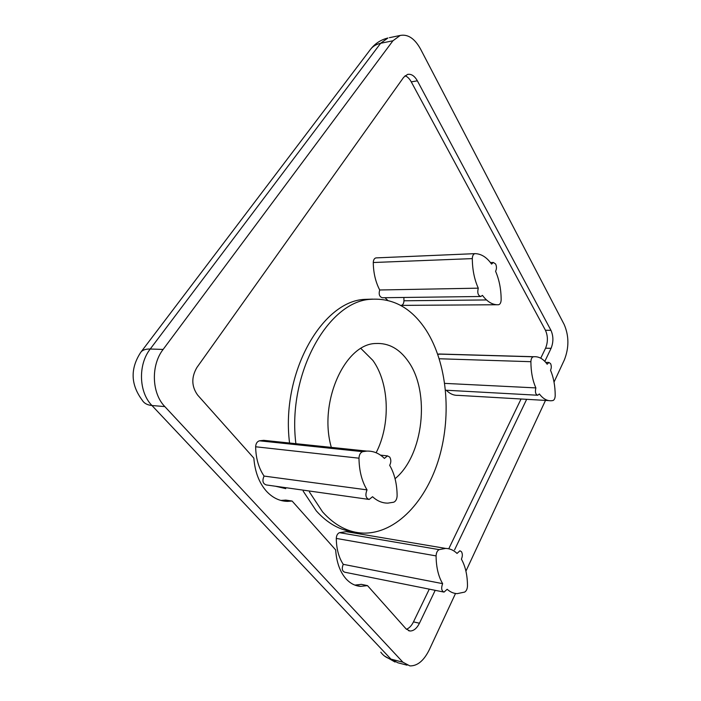 <?xml version="1.0" encoding="UTF-8"?>
<svg xmlns="http://www.w3.org/2000/svg" width="701" height="701" viewBox="0 0 701 701"><rect width="100%" height="100%" fill="white"/><g stroke="black" fill="none" stroke-linecap="round" stroke-linejoin="round"><path stroke-width="1.05" d="M353.83 531.849C340.099 530.429 327.586 523.445 316.309 510.898L303.165 491.103M309.448 491.997L322.556 511.87C334.841 525.54 348.458 532.62 363.407 533.111C396.415 533.794 426.69 500.672 439.255 457.402C451.83 414.011 446.975 362.952 426.269 330.408C411.75 308.098 393.182 297.741 370.557 299.309C328.226 301.29 287.077 373.677 295.883 443.689M360.936 348.493L372.853 360.384C389.405 383.202 390.755 424.473 376.13 452.75M331.328 447.387C318.254 402.374 344.927 343.797 375.692 343.508C388.696 342.815 399.605 348.853 408.429 361.628C430.405 392.429 423.553 455.405 395.057 478.704M544.826 361.383L551.082 348.318C553.536 342.114 553.492 336.112 550.951 330.311L417.358 80.825C414.536 75.866 411.285 73.728 407.596 74.394L403.68 77.285L196.92 367.473C191.215 377.269 191.469 386.488 197.682 395.119L253.841 458.112C254.936 471.922 259.151 482.971 266.485 491.27C272.628 497.859 279.646 501.224 287.533 501.373L292.107 501.04L335.656 549.899C336.533 562.333 340.011 572.007 346.11 578.921C350.342 583.495 355.17 585.975 360.594 586.36L367.508 585.624L361.374 584.354L354.872 585.098M292.107 501.04L285.789 500.085L281.206 500.418L287.533 501.373M280.75 500.409L281.206 500.418M442.638 583.653C438.379 576.459 436.197 567.205 436.092 555.902C436.267 552.721 437.284 550.635 439.15 549.628L445.67 548.419C449.902 548.524 453.687 550.189 457.034 553.431L459.917 550.784L461.424 551.643C462.651 553.746 462.642 556.243 461.398 559.126C465.394 566.25 467.427 575.179 467.488 585.931C467.33 588.98 466.384 591.031 464.649 592.091L457.192 593.642C453.565 593.484 450.226 592.03 447.168 589.269L444.048 592.1C441.481 590.969 441.008 588.148 442.638 583.653L343.262 564.34C338.767 557.549 336.445 548.918 336.287 538.421C336.454 535.468 337.523 533.549 339.477 532.664L346.312 531.673L351.166 532.488M361.129 534.171L361.839 534.258M367.035 489.876C361.839 481.307 359.157 470.748 358.982 458.191C359.184 454.686 360.419 452.513 362.689 451.663L366.825 451.093C373.431 450.901 379.294 453.337 384.393 458.41L387.478 455.878L389.695 457.052C391.184 459.558 391.184 462.318 389.686 465.333C394.54 473.762 397.02 483.909 397.125 495.791C396.941 499.13 395.811 501.276 393.717 502.214L387.881 503.125C382.334 503.169 377.226 501.031 372.555 496.72L369.164 499.454C365.738 498.183 365.028 494.985 367.035 489.876L264.075 476.075C258.669 468.11 255.856 458.34 255.637 446.774C255.83 443.549 257.101 441.56 259.44 440.806L263.725 440.333L270.341 441.025M535.871 387.907C532.602 380.52 530.946 371.784 530.894 361.698C531.043 358.903 531.84 357.273 533.286 356.8L533.908 356.73C538.911 356.388 543.328 358.886 547.157 364.222L548.944 362.461L550.583 363.617C551.529 365.782 551.512 368.007 550.53 370.303C553.632 377.576 555.183 386.032 555.201 395.671C555.061 398.361 554.316 399.982 552.958 400.525L551.38 400.753C546.999 400.998 542.995 398.729 539.367 393.962L537.737 395.241C535.538 394.435 534.916 391.99 535.871 387.907L444.723 383.377M478.284 288.164C474.384 279.533 472.395 269.683 472.308 258.608C472.439 255.777 473.298 254.13 474.866 253.657L475.129 253.639C481.342 253.841 486.818 257.32 491.567 264.084L493.364 262.472L495.616 263.988C496.746 266.511 496.729 268.947 495.581 271.296C499.252 279.769 501.11 289.268 501.154 299.791C501.013 302.639 500.163 304.287 498.613 304.733L498.525 304.742C492.698 305.04 487.335 301.912 482.446 295.366L480.842 296.488C478.012 295.603 477.162 292.825 478.284 288.164L379.697 289.986C375.552 281.96 373.405 272.803 373.274 262.516C373.405 259.887 374.299 258.345 375.955 257.898L376.402 257.88M480.465 296.497L382.439 297.732C379.443 296.909 378.531 294.324 379.697 289.986M368.428 499.349L266.31 484.943C262.761 483.716 262.016 480.763 264.075 476.075M443.514 591.995L344.769 572.218C342.07 571.105 341.571 568.476 343.262 564.34M389.388 37.696L400.175 35.462C407.912 33.972 414.712 38.502 420.556 49.07L564.191 324.528C569.046 335.875 569.124 347.635 564.41 359.797L554.027 382.089M400.175 35.462L392.919 40.781L163.123 349.431C150.768 365.221 151.644 393.2 164.823 406.589L402.909 662.208L409.831 665.889C417.384 666.099 423.86 660.736 429.266 649.809L455.519 593.475M545.492 400.411L465.928 571.149M367.508 585.624L406.133 628.955L409.927 630.996C413.608 631.058 416.78 628.473 419.452 623.233L435.198 590.33M454.563 549.882L526.661 399.325M540.743 358.202L545.571 348.195C548.042 342.009 547.989 336.033 545.439 330.25L411.259 81.868C409.533 78.731 407.474 76.689 405.082 75.734M406.422 629.261C409.209 628.21 411.557 625.748 413.485 621.875L429.284 589.147M448.763 548.778L521.053 399M289.566 443.032C280.724 373.37 321.925 301.36 364.371 299.388L372.66 299.117M285.754 488.641L275.554 486.249M437.774 354.285L442.016 354.093M548.743 400.595L457.946 395.346C453.775 395.539 449.884 393.831 446.283 390.247M403.872 297.461L403.96 300.782C403.82 303.428 402.935 304.97 401.287 305.382L400.7 305.417M387.688 300.326L384.998 297.697M380.801 652.175C383.228 655.637 386.61 657.95 390.939 659.115L151.951 405.511C147.324 405.082 144.073 403.294 142.215 400.166C130.649 384.621 130.132 368.726 140.656 352.463C142.329 350.062 145.519 348.914 150.233 349.019L380.617 43.296L392.919 40.781M402.909 662.208L390.939 659.115L397.914 662.795L407.053 665.17M163.123 349.431L150.233 349.019C137.878 364.625 138.763 392.271 151.951 405.511L164.823 406.589M370.224 49.745C372.625 46.424 376.095 44.268 380.617 43.296L387.907 38.012C380.661 39.782 374.772 43.699 370.224 49.745L141.05 351.946M417.358 80.825L411.259 81.868M550.951 330.311L545.439 330.25M551.082 348.318L545.571 348.195M419.452 623.233L413.485 621.875M436.092 555.902L336.287 538.421M439.15 549.628L339.477 532.664M358.982 458.191L255.637 446.774M362.689 451.663L259.44 440.806M530.894 361.698L439.264 358.754M533.286 356.8L438.405 354.075M486.485 299.94L403.96 300.782M496.939 304.751L401.191 305.391M472.308 258.608L373.274 262.516M474.971 253.648L376.235 257.88M355.267 585.247L360.594 586.36M387.478 455.878L380.494 455.133M548.944 362.461L545.711 362.356M493.364 262.472L490.472 262.577M537.422 395.224L445.529 390.203M384.367 655.943L395.031 662.033M408.525 630.663L409.927 630.996M364.371 299.388L370.557 299.309M445.67 548.419L346.312 531.673M366.825 451.093L263.725 440.333M533.908 356.73L439.063 354.005M496.816 304.742L401.287 305.382M474.866 253.657L375.955 257.898"/></g></svg>
